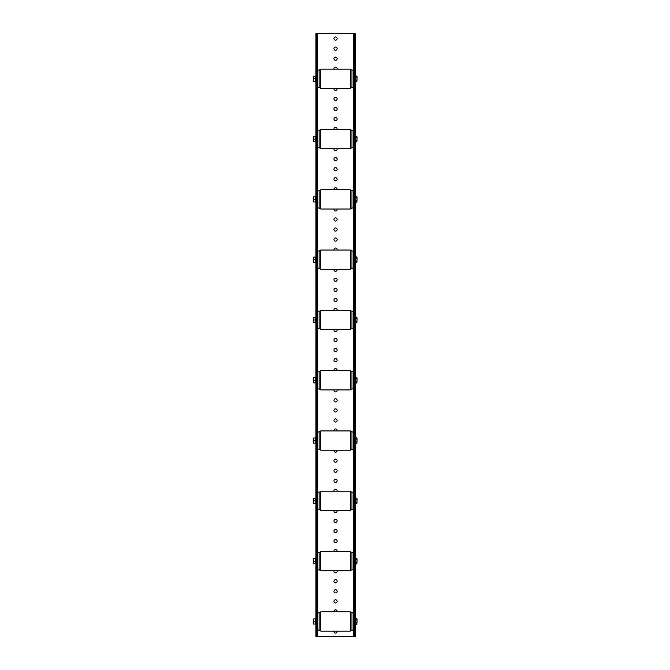 <?xml version="1.0" encoding="UTF-8"?>
<svg xmlns="http://www.w3.org/2000/svg" width="670" height="670" viewBox="0 0 670 670"><rect width="100%" height="100%" fill="white"/><g stroke="black" fill="none" stroke-linecap="round" stroke-linejoin="round"><path stroke-width="1" d="M335.544 36.992A1.583 1.583 0 0 0 333.962 38.575A1.583 1.583 0 0 0 335.544 40.158A1.583 1.583 0 0 0 337.127 38.575A1.583 1.583 0 0 0 335.544 36.992M335.544 47.042A1.583 1.583 0 0 0 333.962 48.625A1.583 1.583 0 0 0 335.544 50.208A1.583 1.583 0 0 0 337.127 48.625A1.583 1.583 0 0 0 335.544 47.042M335.544 57.092A1.583 1.583 0 0 0 333.962 58.675A1.583 1.583 0 0 0 335.544 60.258A1.583 1.583 0 0 0 337.127 58.675A1.583 1.583 0 0 0 335.544 57.092M337.077 69.127A1.583 1.583 0 0 0 335.544 67.142A1.583 1.583 0 0 0 334.012 69.127M334.012 88.423A1.583 1.583 0 0 0 335.544 90.408A1.583 1.583 0 0 0 337.077 88.423M335.544 97.292A1.583 1.583 0 0 0 333.962 98.875A1.583 1.583 0 0 0 335.544 100.458A1.583 1.583 0 0 0 337.127 98.875A1.583 1.583 0 0 0 335.544 97.292M335.544 107.342A1.583 1.583 0 0 0 333.962 108.925A1.583 1.583 0 0 0 335.544 110.508A1.583 1.583 0 0 0 337.127 108.925A1.583 1.583 0 0 0 335.544 107.342M335.544 117.392A1.583 1.583 0 0 0 333.962 118.975A1.583 1.583 0 0 0 335.544 120.558A1.583 1.583 0 0 0 337.127 118.975A1.583 1.583 0 0 0 335.544 117.392M337.077 129.427A1.583 1.583 0 0 0 335.544 127.442A1.583 1.583 0 0 0 334.012 129.427M334.012 148.723A1.583 1.583 0 0 0 335.544 150.708A1.583 1.583 0 0 0 337.077 148.723M335.544 157.592A1.583 1.583 0 0 0 333.962 159.175A1.583 1.583 0 0 0 335.544 160.758A1.583 1.583 0 0 0 337.127 159.175A1.583 1.583 0 0 0 335.544 157.592M335.544 167.642A1.583 1.583 0 0 0 333.962 169.225A1.583 1.583 0 0 0 335.544 170.808A1.583 1.583 0 0 0 337.127 169.225A1.583 1.583 0 0 0 335.544 167.642M335.544 177.692A1.583 1.583 0 0 0 333.962 179.275A1.583 1.583 0 0 0 335.544 180.858A1.583 1.583 0 0 0 337.127 179.275A1.583 1.583 0 0 0 335.544 177.692M337.077 189.727A1.583 1.583 0 0 0 335.544 187.742A1.583 1.583 0 0 0 334.012 189.727M334.012 209.023A1.583 1.583 0 0 0 335.544 211.008A1.583 1.583 0 0 0 337.077 209.023M335.544 217.892A1.583 1.583 0 0 0 333.962 219.475A1.583 1.583 0 0 0 335.544 221.058A1.583 1.583 0 0 0 337.127 219.475A1.583 1.583 0 0 0 335.544 217.892M335.544 227.942A1.583 1.583 0 0 0 333.962 229.525A1.583 1.583 0 0 0 335.544 231.108A1.583 1.583 0 0 0 337.127 229.525A1.583 1.583 0 0 0 335.544 227.942M335.544 237.992A1.583 1.583 0 0 0 333.962 239.575A1.583 1.583 0 0 0 335.544 241.158A1.583 1.583 0 0 0 337.127 239.575A1.583 1.583 0 0 0 335.544 237.992M337.077 250.027A1.583 1.583 0 0 0 335.544 248.042A1.583 1.583 0 0 0 334.012 250.027M334.012 269.323A1.583 1.583 0 0 0 335.544 271.308A1.583 1.583 0 0 0 337.077 269.323M335.544 278.192A1.583 1.583 0 0 0 333.962 279.775A1.583 1.583 0 0 0 335.544 281.358A1.583 1.583 0 0 0 337.127 279.775A1.583 1.583 0 0 0 335.544 278.192M335.544 288.242A1.583 1.583 0 0 0 333.962 289.825A1.583 1.583 0 0 0 335.544 291.408A1.583 1.583 0 0 0 337.127 289.825A1.583 1.583 0 0 0 335.544 288.242M335.544 298.292A1.583 1.583 0 0 0 333.962 299.875A1.583 1.583 0 0 0 335.544 301.458A1.583 1.583 0 0 0 337.127 299.875A1.583 1.583 0 0 0 335.544 298.292M337.077 310.327A1.583 1.583 0 0 0 335.544 308.342A1.583 1.583 0 0 0 334.012 310.327M334.012 329.623A1.583 1.583 0 0 0 335.544 331.608A1.583 1.583 0 0 0 337.077 329.623M335.544 338.492A1.583 1.583 0 0 0 333.962 340.075A1.583 1.583 0 0 0 335.544 341.658A1.583 1.583 0 0 0 337.127 340.075A1.583 1.583 0 0 0 335.544 338.492M335.544 348.542A1.583 1.583 0 0 0 333.962 350.125A1.583 1.583 0 0 0 335.544 351.708A1.583 1.583 0 0 0 337.127 350.125A1.583 1.583 0 0 0 335.544 348.542M335.544 358.592A1.583 1.583 0 0 0 333.962 360.175A1.583 1.583 0 0 0 335.544 361.758A1.583 1.583 0 0 0 337.127 360.175A1.583 1.583 0 0 0 335.544 358.592M337.077 370.627A1.583 1.583 0 0 0 335.544 368.642A1.583 1.583 0 0 0 334.012 370.627M334.012 389.923A1.583 1.583 0 0 0 335.544 391.908A1.583 1.583 0 0 0 337.077 389.923M335.544 398.792A1.583 1.583 0 0 0 333.962 400.375A1.583 1.583 0 0 0 335.544 401.958A1.583 1.583 0 0 0 337.127 400.375A1.583 1.583 0 0 0 335.544 398.792M335.544 408.842A1.583 1.583 0 0 0 333.962 410.425A1.583 1.583 0 0 0 335.544 412.008A1.583 1.583 0 0 0 337.127 410.425A1.583 1.583 0 0 0 335.544 408.842M335.544 418.892A1.583 1.583 0 0 0 333.962 420.475A1.583 1.583 0 0 0 335.544 422.058A1.583 1.583 0 0 0 337.127 420.475A1.583 1.583 0 0 0 335.544 418.892M337.077 430.927A1.583 1.583 0 0 0 335.544 428.942A1.583 1.583 0 0 0 334.012 430.927M334.012 450.223A1.583 1.583 0 0 0 335.544 452.208A1.583 1.583 0 0 0 337.077 450.223M335.544 459.092A1.583 1.583 0 0 0 333.962 460.675A1.583 1.583 0 0 0 335.544 462.258A1.583 1.583 0 0 0 337.127 460.675A1.583 1.583 0 0 0 335.544 459.092M335.544 469.142A1.583 1.583 0 0 0 333.962 470.725A1.583 1.583 0 0 0 335.544 472.308A1.583 1.583 0 0 0 337.127 470.725A1.583 1.583 0 0 0 335.544 469.142M335.544 479.192A1.583 1.583 0 0 0 333.962 480.775A1.583 1.583 0 0 0 335.544 482.358A1.583 1.583 0 0 0 337.127 480.775A1.583 1.583 0 0 0 335.544 479.192M337.077 491.227A1.583 1.583 0 0 0 335.544 489.242A1.583 1.583 0 0 0 334.012 491.227M334.012 510.523A1.583 1.583 0 0 0 335.544 512.508A1.583 1.583 0 0 0 337.077 510.523M335.544 519.392A1.583 1.583 0 0 0 333.962 520.975A1.583 1.583 0 0 0 335.544 522.558A1.583 1.583 0 0 0 337.127 520.975A1.583 1.583 0 0 0 335.544 519.392M335.544 529.442A1.583 1.583 0 0 0 333.962 531.025A1.583 1.583 0 0 0 335.544 532.608A1.583 1.583 0 0 0 337.127 531.025A1.583 1.583 0 0 0 335.544 529.442M335.544 539.492A1.583 1.583 0 0 0 333.962 541.075A1.583 1.583 0 0 0 335.544 542.658A1.583 1.583 0 0 0 337.127 541.075A1.583 1.583 0 0 0 335.544 539.492M337.077 551.527A1.583 1.583 0 0 0 335.544 549.542A1.583 1.583 0 0 0 334.012 551.527M334.012 570.823A1.583 1.583 0 0 0 335.544 572.808A1.583 1.583 0 0 0 337.077 570.823M335.544 579.692A1.583 1.583 0 0 0 333.962 581.275A1.583 1.583 0 0 0 335.544 582.858A1.583 1.583 0 0 0 337.127 581.275A1.583 1.583 0 0 0 335.544 579.692M335.544 589.742A1.583 1.583 0 0 0 333.962 591.325A1.583 1.583 0 0 0 335.544 592.908A1.583 1.583 0 0 0 337.127 591.325A1.583 1.583 0 0 0 335.544 589.742M335.544 599.792A1.583 1.583 0 0 0 333.962 601.375A1.583 1.583 0 0 0 335.544 602.958A1.583 1.583 0 0 0 337.127 601.375A1.583 1.583 0 0 0 335.544 599.792M337.077 611.827A1.583 1.583 0 0 0 335.544 609.842A1.583 1.583 0 0 0 334.012 611.827M334.012 631.123A1.583 1.583 0 0 0 335.544 633.108A1.583 1.583 0 0 0 337.077 631.123M317.831 87.066L317.454 33.5L316.851 33.5L316.851 636.5L354.237 636.5L354.237 33.5L353.634 33.5L353.257 70.484M317.454 33.5L353.634 33.5M354.237 33.5L355.142 33.5L355.142 34.706L354.237 34.706M354.237 635.294L355.142 635.294L355.142 636.5L354.237 636.5M355.142 635.294L355.142 34.706M316.851 636.5L315.947 636.5L315.947 635.294L316.851 635.294M316.851 34.706L315.947 34.706L315.947 33.5L316.851 33.5M315.947 34.706L315.947 635.294M315.947 618.913L313.233 618.913L313.459 621.475L315.712 621.475L315.712 618.913M313.459 621.475L313.459 624.038L315.712 624.038L315.712 621.475M313.233 624.038L313.233 618.913M355.318 622.865L356.85 622.865L357.068 621.475L356.85 624.264L355.318 624.264L355.318 618.686L356.85 618.686L357.068 621.475L357.068 619.39M356.85 624.264L356.85 622.865M355.318 620.085L356.85 620.085M353.634 623.887L354.162 623.736L354.162 619.214L353.634 619.063M316.927 623.736L317.078 619.063L316.927 623.736M317.831 629.767L317.454 87.066M320.771 630.52A6.03 6.03 0 0 1 319.129 630.286L317.831 629.917L317.831 613.033L319.129 612.665A6.03 6.03 0 0 1 320.771 612.43M350.318 630.52A6.03 6.03 0 0 0 351.959 630.286L353.257 629.917L353.257 613.033L351.959 612.665L351.959 630.286M350.318 612.43A6.03 6.03 0 0 1 351.959 612.665M353.257 629.767L353.257 613.184M320.771 631.123L320.771 611.827L350.318 611.827L350.318 631.123L320.771 631.123M353.634 563.587L354.162 563.437L354.162 558.914L353.634 558.763M316.927 563.437L317.078 558.763L316.927 563.437M320.771 570.22A6.03 6.03 0 0 1 319.129 569.986L317.831 569.617L317.831 552.733L319.129 552.365A6.03 6.03 0 0 1 320.771 552.13M350.318 570.22A6.03 6.03 0 0 0 351.959 569.986L353.257 569.617L353.257 552.733L351.959 552.365L351.959 569.986M350.318 552.13A6.03 6.03 0 0 1 351.959 552.365M353.257 569.466L353.257 552.884M320.771 570.823L320.771 551.527L350.318 551.527L350.318 570.823L320.771 570.823M353.634 503.287L354.162 503.137L354.162 498.614L353.634 498.463M316.927 503.137L317.078 498.463L316.927 503.137M320.771 509.92A6.03 6.03 0 0 1 319.129 509.686L317.831 509.317L317.831 492.433L319.129 492.065A6.03 6.03 0 0 1 320.771 491.83M350.318 509.92A6.03 6.03 0 0 0 351.959 509.686L353.257 509.317L353.257 492.433L351.959 492.065L351.959 509.686M350.318 491.83A6.03 6.03 0 0 1 351.959 492.065M353.257 509.167L353.257 492.584M320.771 510.523L320.771 491.227L350.318 491.227L350.318 510.523L320.771 510.523M353.634 442.987L354.162 442.837L354.162 438.314L353.634 438.163M316.927 442.837L317.078 438.163L316.927 442.837M320.771 449.62A6.03 6.03 0 0 1 319.129 449.386L317.831 449.017L317.831 432.133L319.129 431.765A6.03 6.03 0 0 1 320.771 431.53M350.318 449.62A6.03 6.03 0 0 0 351.959 449.386L353.257 449.017L353.257 432.133L351.959 431.765L351.959 449.386M350.318 431.53A6.03 6.03 0 0 1 351.959 431.765M353.257 448.867L353.257 432.284M320.771 450.223L320.771 430.927L350.318 430.927L350.318 450.223L320.771 450.223M353.634 382.687L354.162 382.536L354.162 378.014L353.634 377.863M316.927 382.536L317.078 377.863L316.927 382.536M320.771 389.32A6.03 6.03 0 0 1 319.129 389.086L317.831 388.717L317.831 371.833L319.129 371.465A6.03 6.03 0 0 1 320.771 371.23M350.318 389.32A6.03 6.03 0 0 0 351.959 389.086L353.257 388.717L353.257 371.833L351.959 371.465L351.959 389.086M350.318 371.23A6.03 6.03 0 0 1 351.959 371.465M353.257 388.567L353.257 371.984M320.771 389.923L320.771 370.627L350.318 370.627L350.318 389.923L320.771 389.923M353.634 322.387L354.162 322.236L354.162 317.714L353.634 317.563M316.927 322.236L317.078 317.563L316.927 322.236M320.771 329.02A6.03 6.03 0 0 1 319.129 328.786L317.831 328.417L317.831 311.533L319.129 311.165A6.03 6.03 0 0 1 320.771 310.93M350.318 329.02A6.03 6.03 0 0 0 351.959 328.786L353.257 328.417L353.257 311.533L351.959 311.165L351.959 328.786M350.318 310.93A6.03 6.03 0 0 1 351.959 311.165M353.257 328.267L353.257 311.684M320.771 329.623L320.771 310.327L350.318 310.327L350.318 329.623L320.771 329.623M353.634 262.087L354.162 261.937L354.162 257.414L353.634 257.263M316.927 261.937L317.078 257.263L316.927 261.937M320.771 268.72A6.03 6.03 0 0 1 319.129 268.486L317.831 268.117L317.831 251.233L319.129 250.865A6.03 6.03 0 0 1 320.771 250.63M350.318 268.72A6.03 6.03 0 0 0 351.959 268.486L353.257 268.117L353.257 251.233L351.959 250.865L351.959 268.486M350.318 250.63A6.03 6.03 0 0 1 351.959 250.865M353.257 267.966L353.257 251.384M320.771 269.323L320.771 250.027L350.318 250.027L350.318 269.323L320.771 269.323M353.634 201.787L354.162 201.636L354.162 197.114L353.634 196.963M316.927 201.636L317.078 196.963L316.927 201.636M320.771 208.42A6.03 6.03 0 0 1 319.129 208.186L317.831 207.817L317.831 190.933L319.129 190.565A6.03 6.03 0 0 1 320.771 190.33M350.318 208.42A6.03 6.03 0 0 0 351.959 208.186L353.257 207.817L353.257 190.933L351.959 190.565L351.959 208.186M350.318 190.33A6.03 6.03 0 0 1 351.959 190.565M353.257 207.667L353.257 191.084M320.771 209.023L320.771 189.727L350.318 189.727L350.318 209.023L320.771 209.023M353.634 141.487L354.162 141.337L354.162 136.814L353.634 136.663M316.927 141.337L317.078 136.663L316.927 141.337M320.771 148.12A6.03 6.03 0 0 1 319.129 147.886L317.831 147.517L317.831 130.633L319.129 130.265A6.03 6.03 0 0 1 320.771 130.03M350.318 148.12A6.03 6.03 0 0 0 351.959 147.886L353.257 147.517L353.257 130.633L351.959 130.265L351.959 147.886M350.318 130.03A6.03 6.03 0 0 1 351.959 130.265M353.257 147.367L353.257 130.784M320.771 148.723L320.771 129.427L350.318 129.427L350.318 148.723L320.771 148.723M353.634 81.187L354.162 81.037L354.162 76.514L353.634 76.363M316.927 81.037L317.078 76.363L316.927 81.037M320.771 87.82A6.03 6.03 0 0 1 319.129 87.586L317.831 87.217L317.831 70.333L319.129 69.965A6.03 6.03 0 0 1 320.771 69.73M350.318 87.82A6.03 6.03 0 0 0 351.959 87.586L353.257 87.217L353.257 70.333L351.959 69.965L351.959 87.586M350.318 69.73A6.03 6.03 0 0 1 351.959 69.965M353.257 87.066L353.634 70.484M320.771 88.423L320.771 69.127L350.318 69.127L350.318 88.423L320.771 88.423M315.947 558.613L313.233 558.613L313.459 561.175L315.712 561.175L315.712 558.613M313.459 561.175L313.459 563.738L315.712 563.738L315.712 561.175M313.233 563.738L313.233 558.613M315.947 498.312L313.233 498.312L313.459 500.875L315.712 500.875L315.712 498.312M313.459 500.875L313.459 503.438L315.712 503.438L315.712 500.875M313.233 503.438L313.233 498.312M315.947 438.012L313.233 438.012L313.459 440.575L315.712 440.575L315.712 438.012M313.459 440.575L313.459 443.138L315.712 443.138L315.712 440.575M313.233 443.138L313.233 438.012M315.947 377.713L313.233 377.713L313.459 380.275L315.712 380.275L315.712 377.713M313.459 380.275L313.459 382.838L315.712 382.838L315.712 380.275M313.233 382.838L313.233 377.713M315.947 317.413L313.233 317.413L313.459 319.975L315.712 319.975L315.712 317.413M313.459 319.975L313.459 322.538L315.712 322.538L315.712 319.975M313.233 322.538L313.233 317.413M315.947 257.113L313.233 257.113L313.459 259.675L315.712 259.675L315.712 257.113M313.459 259.675L313.459 262.238L315.712 262.238L315.712 259.675M313.233 262.238L313.233 257.113M315.947 196.812L313.233 196.812L313.459 199.375L315.712 199.375L315.712 196.812M313.459 199.375L313.459 201.938L315.712 201.938L315.712 199.375M313.233 201.938L313.233 196.812M315.947 136.513L313.233 136.513L313.459 139.075L315.712 139.075L315.712 136.513M313.459 139.075L313.459 141.638L315.712 141.638L315.712 139.075M313.233 141.638L313.233 136.513M315.947 76.213L313.233 76.213L313.459 78.775L315.712 78.775L315.712 76.213M313.459 78.775L313.459 81.338L315.712 81.338L315.712 78.775M313.233 81.338L313.233 76.213M355.318 562.566L356.85 562.566L357.068 561.175L356.85 563.964L355.318 563.964L355.318 558.386L356.85 558.386L357.068 561.175L357.068 559.09M356.85 563.964L356.85 562.566M355.318 559.785L356.85 559.785M355.318 502.266L356.85 502.266L357.068 500.875L356.85 503.664L355.318 503.664L355.318 498.086L356.85 498.086L357.068 500.875L357.068 498.79M356.85 503.664L356.85 502.266M355.318 499.485L356.85 499.485M355.318 441.966L356.85 441.966L357.068 440.575L356.85 443.364L355.318 443.364L355.318 437.786L356.85 437.786L357.068 440.575L357.068 438.49M356.85 443.364L356.85 441.966M355.318 439.185L356.85 439.185M355.318 381.666L356.85 381.666L357.068 380.275L356.85 383.064L355.318 383.064L355.318 377.486L356.85 377.486L357.068 380.275L357.068 378.19M356.85 383.064L356.85 381.666M355.318 378.885L356.85 378.885M355.318 321.366L356.85 321.366L357.068 319.975L356.85 322.764L355.318 322.764L355.318 317.186L356.85 317.186L357.068 319.975L357.068 317.89M356.85 322.764L356.85 321.366M355.318 318.585L356.85 318.585M355.318 261.066L356.85 261.066L357.068 259.675L356.85 262.464L355.318 262.464L355.318 256.886L356.85 256.886L357.068 259.675L357.068 257.59M356.85 262.464L356.85 261.066M355.318 258.285L356.85 258.285M355.318 200.766L356.85 200.766L357.068 199.375L356.85 202.164L355.318 202.164L355.318 196.586L356.85 196.586L357.068 199.375L357.068 197.29M356.85 202.164L356.85 200.766M355.318 197.985L356.85 197.985M355.318 140.465L356.85 140.465L357.068 139.075L356.85 141.864L355.318 141.864L355.318 136.286L356.85 136.286L357.068 139.075L357.068 136.99M356.85 141.864L356.85 140.465M355.318 137.685L356.85 137.685M355.318 80.165L356.85 80.165L357.068 78.775L356.85 81.564L355.318 81.564L355.318 75.986L356.85 75.986L357.068 78.775L357.068 76.69M356.85 81.564L356.85 80.165M355.318 77.385L356.85 77.385M317.454 636.5L317.454 629.767M353.634 87.066L353.634 130.784M353.634 147.367L353.634 191.084M353.634 207.667L353.634 251.384M353.634 267.966L353.634 311.684M353.634 328.267L353.634 371.984M353.634 388.567L353.634 432.284M353.634 448.867L353.634 492.584M353.634 509.167L353.634 552.884M353.634 569.466L353.634 613.184M353.634 629.767L353.634 636.5M354.011 623.887L354.011 619.063M319.129 630.286L319.129 612.665M354.011 563.587L354.011 558.763M319.129 569.986L319.129 552.365M354.011 503.287L354.011 498.463M319.129 509.686L319.129 492.065M354.011 442.987L354.011 438.163M319.129 449.386L319.129 431.765M354.011 382.687L354.011 377.863M319.129 389.086L319.129 371.465M354.011 322.387L354.011 317.563M319.129 328.786L319.129 311.165M354.011 262.087L354.011 257.263M319.129 268.486L319.129 250.865M354.011 201.787L354.011 196.963M319.129 208.186L319.129 190.565M354.011 141.487L354.011 136.663M319.129 147.886L319.129 130.265M354.011 81.187L354.011 76.363M319.129 87.586L319.129 69.965"/></g></svg>

